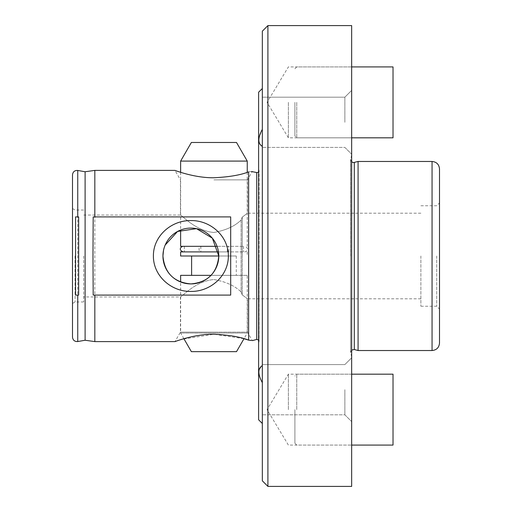 <?xml version="1.0" encoding="UTF-8"?>
<svg xmlns="http://www.w3.org/2000/svg" width="512" height="512" viewBox="0 0 512 512"><rect width="100%" height="100%" fill="white"/><g stroke="black" fill="none" stroke-linecap="round" stroke-linejoin="round"><path stroke-width="0.38" stroke-dasharray="2.56 1.92" d="M294.899 102.368L294.899 135.962L294.899 102.368M296.755 102.368L296.755 137.824L296.755 102.368M294.899 68.774L296.755 66.918L351.661 66.918L351.661 137.824L351.661 66.918L351.661 137.824L351.661 66.918L393.024 66.918L393.024 137.824L296.755 137.824L294.899 135.962M294.899 409.632L294.899 443.226L294.899 409.632M296.755 409.632L296.755 374.176L296.755 409.632M294.899 443.226L296.755 445.082L351.661 445.082L351.661 374.176L351.661 445.082L351.661 374.176L351.661 445.082L393.024 445.082L393.024 374.176L351.661 374.176L351.661 409.632L351.661 374.176L296.755 374.176L294.899 376.038M351.661 122.298L351.661 90.387L351.661 122.298M344.864 122.298L344.864 97.184L344.864 122.298M259.782 144.032L262.33 146.4L262.33 147.405L262.33 122.298L262.33 129.338L259.053 137.594M258.803 140.051L259.053 142.214M351.661 389.702L351.661 421.613L351.661 389.702M344.864 389.702L344.864 414.816L344.864 389.702M262.33 389.702L262.33 423.494L262.33 389.702M262.33 129.338L262.33 146.4M288.384 102.368L288.384 137.824L288.384 102.368M288.384 409.632L288.384 374.176L288.384 409.632M242.227 294.861C249.101 300.032 249.101 300.032 242.227 294.861C249.101 300.032 249.101 300.032 242.227 294.861L242.227 256L242.227 294.861L241.107 291.949C234.854 285.805 225.798 281.67 213.939 279.539C195.219 281.037 181.069 297.715 180.442 296.941C180.979 297.798 195.187 281.037 213.939 279.539C195.219 281.037 181.069 297.715 180.442 296.941C180.979 297.798 195.187 281.037 213.939 279.539C225.824 281.69 234.88 285.824 241.107 291.949L241.107 220.051L242.227 217.139L241.107 220.051L241.107 291.949L242.227 294.861M420.89 256L420.89 306.246L420.89 256M242.227 256L242.227 217.139C249.101 211.968 249.101 211.968 242.227 217.139C249.101 211.968 249.101 211.968 242.227 217.139L242.227 256M439.501 168.915L439.501 343.085M436.71 256L436.71 306.246L436.71 256M358.08 161.472L358.08 350.528M262.33 31.181L262.33 480.819M267.91 25.6L267.91 486.4M351.661 25.6L351.661 486.4M93.184 295.085L230.688 295.085L230.688 216.915L93.184 216.915M78.669 295.085L75.546 295.085M420.89 298.803L247.437 298.803L247.437 332.128L213.939 332.128L247.437 332.128L252.339 340.614L251.36 340.474M180.627 275.354L247.251 275.354L247.251 333.05L180.627 333.05L247.251 333.05L243.987 338.707L213.939 334.253L181.818 339.322M213.939 177.747C194.483 178.048 175.002 170.374 174.97 170.394C174.938 170.355 194.566 178.067 213.939 177.747C229.024 177.024 240.589 175.059 248.627 171.866L248.627 340.134M213.939 179.872L247.437 179.872L213.939 179.872M213.939 332.128L180.442 332.128L213.939 332.128M213.939 232.461C195.219 230.963 181.082 214.298 180.442 215.059C180.979 214.208 195.226 230.982 213.939 232.461C195.219 230.963 181.082 214.298 180.442 215.059C180.979 214.208 195.226 230.982 213.939 232.461C225.818 230.317 234.874 226.182 241.107 220.051C234.867 226.182 225.811 230.323 213.939 232.461M258.605 92.224L258.605 419.776M75.078 256L75.078 301.971L75.078 256M83.667 256L83.667 301.971L83.667 256M72.499 174.854L72.499 337.146M248.627 171.866L251.418 171.514M85.107 171.757L85.107 340.243M94.829 170.394L94.829 341.606M180.365 339.776L174.97 341.606L180.442 332.128L180.442 296.941L83.667 296.941M163.52 250.368L165.178 245.062M72.499 256L72.499 208.544L72.499 256M262.33 365.6L262.33 364.595L262.33 365.6L259.053 369.786M258.803 371.974L259.053 374.413M259.776 377.114L262.33 382.662M258.605 256L258.605 168.781L258.605 256M78.669 216.915L75.546 216.915M420.89 205.754L436.71 205.754L439.501 202.957L439.501 256M262.33 122.298L262.33 97.184L262.33 122.298M180.627 161.088L247.251 161.088M180.627 246.323L217.05 246.323M236.506 142.477L191.373 142.477M204.39 246.323L243.533 246.323L204.39 246.323M204.39 251.904L243.533 251.904L204.39 251.904M247.251 275.354L210.982 275.354M191.373 351.661L236.506 351.661M206.733 256L236.275 256L206.733 256M206.733 275.354L236.275 275.354L206.733 275.354M180.627 251.904L218.477 251.904M180.627 256L218.778 256M227.782 251.904L183.232 251.904L227.782 251.904A2.79 1.261 90 0 0 229.043 249.114A2.79 1.261 90 0 0 227.782 246.323L200.32 246.323A2.79 1.235 -90 0 0 199.078 249.114A2.79 1.235 -90 0 0 200.32 251.904M200.32 246.323L227.782 246.323M200.813 246.323L200.813 251.904M227.283 251.904L227.283 246.323M350.643 256L350.643 158.842L350.643 256M256.73 172.563L256.73 339.437M354.291 162.49L354.291 349.51M432.058 161.472L432.058 350.528M259.008 256L259.008 341.722L259.008 256M77.741 170.458L77.741 341.542M351.661 155.053L350.541 159.61L350.541 256L350.541 159.61L351.661 161.939M351.661 356.947L350.541 352.39L350.541 256L350.541 352.39L351.661 350.061M344.864 147.405L351.661 154.208L344.864 147.405L262.33 147.405L344.864 147.405M344.864 414.816L351.661 421.613L344.864 414.816L262.33 414.816L344.864 414.816M351.661 66.918L288.384 66.918L267.078 102.368L288.384 137.824L351.661 137.824M351.661 374.176L288.384 374.176L267.078 409.632L288.384 445.082L351.661 445.082M420.89 306.246L436.71 306.246L439.501 309.043M83.667 215.059L180.442 215.059L180.442 179.872L174.97 170.394M258.605 340.006L259.072 341.235L259.072 256L259.072 341.235L258.605 343.219M83.667 301.971L75.078 301.971L72.499 303.456M83.667 210.029L75.078 210.029L72.499 208.544M258.605 171.994L259.072 170.765L259.072 256L259.072 170.765L258.605 168.781M420.89 213.197L247.437 213.197L247.437 179.872L252.339 171.386M262.33 97.184L344.864 97.184L351.661 90.387L344.864 97.184L262.33 97.184M262.33 364.595L344.864 364.595L351.661 357.792L344.864 364.595L262.33 364.595M247.251 172.307L247.251 246.323M184.352 246.323L184.352 251.904L184.352 246.323M247.251 251.904L247.251 256M236.275 256L236.275 275.354M183.891 338.707L180.627 333.05L180.627 281.971M243.533 246.323L243.533 251.904L243.533 246.323M180.627 172.307L180.627 230.029M244.646 251.904C246.573 251.962 250.138 248.442 244.646 246.323"/><path stroke-width="0.77" d="M351.661 66.918L393.024 66.918L393.024 137.824L351.661 137.824M351.661 445.082L393.024 445.082L393.024 374.176L351.661 374.176M259.053 137.594L258.803 140.051M259.053 142.214L259.782 144.032M262.33 146.4C257.715 143.59 257.715 137.907 262.33 129.338M358.08 161.472L432.058 161.472L432.058 350.528L358.08 350.528L358.08 161.472L353.517 162.592L351.661 161.939M432.058 350.528C436.576 350.086 439.059 347.603 439.501 343.085L439.501 168.915C439.059 164.397 436.576 161.914 432.058 161.472M267.91 486.4L262.33 480.819L262.33 31.181L267.91 25.6L267.91 486.4L351.661 486.4L351.661 25.6L267.91 25.6M153.395 256C153.235 276.019 171.43 291.84 190.893 291.411C210.362 291.802 228.544 275.904 228.333 256C228.531 236 210.259 220.166 190.848 220.589C171.334 220.218 153.21 236.051 153.395 256M92.979 256L93.184 295.085L230.688 295.085L230.688 216.915L93.184 216.915L92.979 256M78.669 295.085L78.669 216.915L75.546 216.915L75.546 295.085L78.669 295.085M165.178 245.062L177.568 231.456L196.506 228.659L212.339 238.163L218.778 256C217.126 273.082 207.827 282.387 190.874 283.917C173.914 282.4 164.602 273.094 162.944 256A27.917 27.917 0 0 1 190.861 228.083A27.917 27.917 0 0 1 218.778 256A27.917 27.917 0 0 1 190.861 283.917A27.917 27.917 0 0 1 162.944 256L163.52 250.368M213.939 334.253C194.496 333.952 174.944 341.645 174.97 341.606C174.925 341.651 194.554 333.939 213.939 334.253C229.043 334.982 240.608 336.947 248.627 340.134C253.555 340.762 253.555 340.762 248.627 340.134L243.987 338.707L236.506 351.661L191.373 351.661L183.891 338.707M251.36 340.474L248.627 340.134L248.627 171.866C253.555 171.238 253.555 171.238 248.627 171.866C240.563 175.066 229.005 177.024 213.939 177.747C194.483 178.048 175.002 170.374 174.97 170.394C174.938 170.355 194.566 178.067 213.939 177.747M262.33 423.494L258.605 419.776L258.605 92.224L262.33 88.506M251.418 171.514L257.21 172.627L258.605 171.994M77.741 170.458L85.107 171.757L85.107 340.243L77.741 341.542C74.637 341.69 72.89 340.224 72.499 337.146L72.499 174.854C72.89 171.776 74.637 170.31 77.741 170.458L77.741 216.915M94.829 216.915L94.829 170.394L85.107 171.757M181.818 339.322L180.365 339.776M174.97 341.606L94.829 341.606L94.829 295.085M259.053 369.786L258.803 371.974M259.053 374.413L259.776 377.114M262.33 382.662C257.715 374.125 257.715 368.435 262.33 365.6M439.501 256L439.501 202.957M180.627 161.088L191.373 142.477L236.506 142.477L247.251 161.088L180.627 161.088L180.627 172.307M218.477 251.904L180.627 251.904L180.627 256L218.778 256M210.982 275.354L180.627 275.354L180.627 281.971M217.05 246.323L180.627 246.323L180.627 230.029M258.605 340.006L256.73 339.437L256.73 172.563M351.661 350.061L354.291 349.51L354.291 162.49M77.741 341.542L77.741 295.085M174.97 170.394L94.829 170.394M85.107 340.243L94.829 341.606M256.73 339.437L252.339 340.614M354.291 349.51L358.08 350.528M247.251 161.088L247.251 172.307M191.61 256L191.61 275.354M183.232 246.323C181.331 246.278 177.715 249.754 183.232 251.904"/></g></svg>
